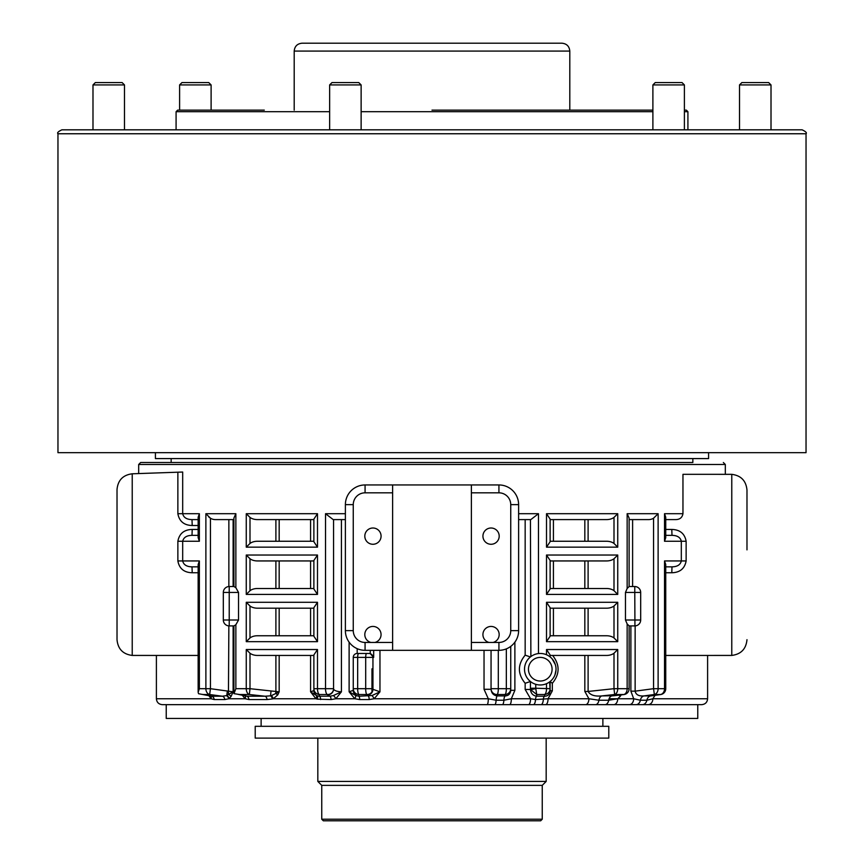 <?xml version="1.0" encoding="UTF-8"?>
<svg xmlns="http://www.w3.org/2000/svg" width="864" height="864" viewBox="0 0 864 864"><rect width="100%" height="100%" fill="white"/><g stroke="black" fill="none" stroke-linecap="round" stroke-linejoin="round"><path stroke-width="1.3" d="M321.754 819.223L323.33 820.8L540.67 820.8L542.246 819.223L321.754 819.223L321.754 785.365L542.246 785.365L546.178 781.423L546.178 738.115M57.964 133.758L57.964 452.671L806.036 452.671L806.036 133.758C807.062 132.829 805.745 131.512 802.094 129.816L61.906 129.816C58.255 131.512 56.938 132.829 57.964 133.758L806.036 133.758M432 738.115L608.785 738.115L608.785 726.311L255.215 726.311L255.215 738.115L432 738.115M166.234 704.657L166.234 718.438L697.766 718.438L697.766 704.657L432 704.657M125.68 129.816L91.022 129.816M498.301 650.322L498.301 688.694L491.054 688.694L491.054 650.322L491.054 689.299L484.034 689.299L484.034 650.322L392.623 650.322L392.623 484.952L471.377 484.952L471.377 650.322L498.928 650.322A19.688 19.688 0 0 0 518.616 630.634L518.616 504.641A19.688 19.688 0 0 0 498.928 484.952L471.377 484.952L498.928 484.952L498.928 492.826A11.815 11.815 0 0 1 510.743 504.641L518.616 504.641M493.117 642.449L489.002 642.449A8.143 8.143 0 0 1 483.041 633.193A8.143 8.143 0 0 1 491.746 626.465A8.143 8.143 0 0 1 493.117 642.449L498.928 642.449L498.928 650.322M511.088 646.121L510.278 646.726M370.883 642.449A8.143 8.143 0 0 1 364.921 633.193A8.143 8.143 0 0 1 373.637 626.465A8.143 8.143 0 0 1 374.998 642.449L365.072 642.449A11.815 11.815 0 0 1 353.257 630.634L353.257 504.641A11.815 11.815 0 0 1 365.072 492.826L365.072 484.952L392.623 484.952L365.072 484.952A19.688 19.688 0 0 0 345.384 504.641L345.384 630.634A19.688 19.688 0 0 0 365.072 650.322L392.623 650.322M353.549 646.596L352.912 646.121M381.078 536.144A8.143 8.143 0 0 1 368.874 543.186A8.143 8.143 0 0 1 368.874 529.092A8.143 8.143 0 0 1 381.078 536.144M499.198 536.144A8.143 8.143 0 0 1 486.994 543.186A8.143 8.143 0 0 1 486.994 529.092A8.143 8.143 0 0 1 499.198 536.144M321.754 785.365L317.822 781.423L546.178 781.423M155.412 452.671L155.412 458.579L708.588 458.579L708.588 452.671M168.21 129.816L248.184 129.816M281.156 129.816L327.661 129.816M363.096 129.816L415.508 129.816M432 110.128L652.892 110.128M684.396 110.128L686.34 110.128L687.917 111.704L684.396 111.704M176.083 129.816L176.083 111.704L177.66 110.128L264.298 110.128M432 43.2L561.924 43.2C566.708 43.664 569.333 46.289 569.797 51.073L294.203 51.073C294.667 46.289 297.292 43.664 302.076 43.2L432 43.2M117.018 489.532C117.904 480.244 122.969 474.995 132.224 473.796C122.969 474.995 117.904 480.244 117.018 489.532L117.018 639.684C117.904 648.983 122.969 654.232 132.224 655.43L132.224 473.796L182.682 472.036L177.865 472.198L177.865 513.702C179.302 521.37 184.086 525.312 192.208 525.506L192.002 519.599C186.689 519.502 183.578 517.536 182.682 513.702L182.682 472.036L177.865 472.198M198.148 655.441L132.224 655.43M746.982 549.86L746.982 490.072C746.096 480.784 741.031 475.535 731.776 474.336L731.776 655.43L665.744 655.441M746.982 639.684C746.096 648.983 741.031 654.232 731.776 655.43M665.744 519.599L675.875 519.599C679.903 519.48 682.258 517.514 682.96 513.702L682.96 474.325L731.776 474.336M518.616 519.599L530.809 519.599L538.477 513.702L518.616 513.702M208.85 695.574L211.054 698.749L156.395 698.749C156.74 702.335 158.717 704.3 162.302 704.657L509.652 704.657A5.908 1.696 -90 0 0 511.348 698.749L514.879 690.325L514.879 642.179M525.161 519.599L525.161 655.16C517.493 664.546 517.493 673.92 525.161 683.273L530.431 681.512A15.746 15.746 0 0 0 556.027 669.222A15.746 15.746 0 0 0 533.455 655.02A15.746 15.746 0 0 0 530.431 681.512L530.431 689.472L525.161 689.472L530.572 698.738L511.348 698.749L503.885 700.24L496.109 700.24L488.3 698.749L374.166 698.749L379.966 691.826L372.946 689.299L372.946 657.407L372.946 689.299A5.908 5.821 -0 0 1 366.8 695.12L368.453 696.222A3.942 0.896 -90 0 1 369.187 699.559L374.166 698.749A3.942 0.724 -118.8 0 0 371.974 695.552L358.884 696.222L355.763 695.552L349.121 691.826L354.78 698.749L359.726 699.559A3.942 1.037 90 0 0 358.884 696.222L358.895 696.146A5.908 5.821 180 0 1 353.257 690.325L349.121 691.826L349.121 642.179M491.054 688.694A5.908 5.821 -0 0 0 497.2 694.516L505.094 694.516A24900.923 619.92 98.1 0 0 505.105 695.92C508.518 695.779 510.397 693.922 510.743 690.325L510.743 646.38L510.743 690.325L514.879 690.325M484.034 689.299L488.3 698.749A5.908 1.21 -90 0 1 487.091 704.657M640.678 592.445L640.678 620.006A5.908 5.908 0 0 1 634.77 625.903L629.122 625.903L627.145 623.927L625.46 620.006L625.46 592.445L627.145 588.514L629.122 586.537L634.77 586.537A5.908 5.908 0 0 1 640.678 592.445L634.77 592.445L634.77 586.537M229.057 586.537L229.23 586.537A5.908 5.908 0 0 0 223.322 592.445L229.23 592.445L229.23 586.537L233.971 586.537L235.861 587.704L238.54 592.445L238.54 620.006L235.861 624.748L233.971 625.903L229.23 625.903L229.23 620.006L223.322 620.006A5.908 5.908 0 0 0 229.23 625.903L229.057 625.903M692.842 458.579L692.842 462.51L140.648 462.51L171.158 462.51L171.158 458.579M370.246 650.322L370.246 653.659L373.68 657.407L373.68 650.322M370.246 653.659A3.974 3.974 0 0 0 369.036 653.465L357.188 653.465A3.942 3.942 0 0 0 353.257 657.407L353.257 690.325M366.595 653.465A3.942 0.886 90 0 0 365.699 657.407L372.946 657.407A3.942 3.942 0 0 0 369.004 653.465A3.942 3.942 0 0 1 372.946 657.407L373.68 657.407M369.036 653.465L357.188 653.465L357.188 648.68M652.579 695.639L650.516 695.92A5.908 4.601 -90 0 0 646.866 700.24L652.871 698.749A5.908 4.73 90 0 1 648.13 704.657L701.698 704.657C705.283 704.3 707.26 702.335 707.605 698.749L652.871 698.749L655.031 695.326M333.396 695.552L329.918 696.222A3.942 1.447 -90 0 1 331.096 699.559L335.848 698.749L341.42 691.826L333.396 695.552A3.942 1.21 -119.9 0 1 335.848 698.749L354.78 698.749A3.942 0.972 119.3 0 0 355.763 695.552M271.318 695.66A3.942 2.128 -114.3 0 1 273.272 698.749L277.744 694.926A3.942 1.274 30.6 0 0 275.681 693.544L271.318 695.66A23.242 20.023 120.9 0 1 270.529 695.833L265.086 696.222A3.942 2.354 -90 0 1 267.019 699.559L272.473 698.944A29.376 21.881 -64.7 0 0 273.272 698.749L315.922 698.749A3.942 1.458 120.7 0 0 316.462 695.552L310.576 691.826L315.922 698.749L317.25 699.149L331.096 699.559M242.114 695.045L245.117 698.749L248.951 699.559A3.942 2.614 90 0 0 246.812 696.222L244.75 695.552M226.4 695.617L222.372 696.222A3.942 2.959 -90 0 1 224.791 699.559L228.895 698.749A12.128 8.057 -87.6 0 0 229.273 698.458L231.023 696.546L233.118 691.826L226.4 695.617A3.942 2.635 -124.5 0 1 228.895 698.749L245.117 698.749A3.942 2.354 126.2 0 0 245.009 695.779M210.751 696.06A3.942 2.776 132 0 1 211.054 698.749L214.196 699.559A3.942 3.11 90 0 0 211.658 696.222L198.536 693.706L198.148 692.269L199.368 688.694L199.368 560.941L198.148 564.516L198.148 692.269M198.148 535.356L192.002 535.356C186.689 535.442 183.589 537.419 182.682 541.253L182.682 560.941C183.578 564.786 186.689 566.752 192.002 566.849L192.208 572.756L198.148 572.756M192.002 535.356L192.208 529.448C184.097 529.632 179.312 533.574 177.865 541.253L177.865 560.941C179.302 568.62 184.086 572.551 192.208 572.756M177.865 541.253L199.368 541.253L198.148 537.689L198.148 517.266L199.368 513.702L177.865 513.702M192.002 566.849L198.148 566.849M211.648 696.222L203.288 694.516L209.65 694.516L210.438 688.694L205.88 688.694L205.88 513.702L210.438 518.216A7.927 6.037 -1.9 0 0 215.449 519.599L233.906 519.599L233.118 519.599L233.118 586.537L233.906 586.537L233.906 518.054L235.861 513.702L235.861 587.704M208.807 517.007L210.395 518.195M682.96 513.702L664.524 513.702L664.524 541.253L681.318 541.253C680.422 537.419 677.311 535.453 671.998 535.356L671.792 529.448L665.744 529.448M686.135 541.253L681.318 541.253L681.318 560.941C680.422 564.786 677.311 566.752 671.998 566.849L671.792 572.756C679.914 572.551 684.698 568.62 686.135 560.941L686.135 541.253C684.698 533.585 679.914 529.643 671.792 529.448M379.966 650.322L379.966 691.826L371.974 695.552M345.384 513.702L325.523 513.702L325.523 688.694A5.908 2.149 90 0 0 327.294 694.516L329.918 696.222L319.378 696.222A3.942 1.588 -90 0 1 320.674 699.559M317.25 699.149A3.942 1.447 112.1 0 0 317.282 695.898L316.462 695.552M249.998 653.238L246.262 649.534L246.262 688.694A5.908 3.737 90 0 0 249.35 694.516L265.086 696.222L246.812 696.222L239.512 694.516L249.35 694.516L249.998 688.694L249.998 653.238A10.012 6.221 -2.5 0 0 257.472 655.441L313.88 655.441L313.88 690.617L313.88 688.694L317.488 688.694A5.908 2.3 -90 0 0 319.388 694.516L327.294 694.516A5.908 5.832 -0 0 0 333.569 688.694L317.488 688.694L317.488 649.534L313.88 654.944L313.88 688.694A5.908 5.832 0 0 0 319.388 694.516A10443.784 145.67 -94.5 0 1 319.378 696.222L317.282 695.898A5.908 5.832 180 0 1 313.88 690.617L310.576 691.826L310.576 655.441M277.744 694.926L279.169 691.826L275.681 693.544L275.897 691.459A2372.749 2372.749 -174.1 0 1 271.037 690.962L249.998 688.694L235.861 688.694L235.861 624.748M239.512 694.516L233.982 693.641L233.906 693.058L233.906 625.903L233.118 625.903L233.118 691.826L210.438 688.694L210.438 518.216M231.023 696.546A3.942 2.009 33.8 0 0 228.442 694.386L228.863 625.892A5.908 5.908 0 0 1 223.322 620.006L223.322 592.445M199.368 688.694L205.88 688.694A5.908 4.558 90 0 0 209.65 694.516A3905.28 3904.178 -168.1 0 0 222.372 696.222L211.658 696.222L210.146 695.552M203.288 694.516L202.1 694.375M233.982 693.641L235.85 688.694M192.002 519.599L198.148 519.599M246.262 513.702L246.262 547.16L317.488 547.16L313.88 541.75L313.88 519.113L317.488 513.702L246.262 513.702L249.998 517.406A10.012 6.221 -2.5 0 0 257.472 519.599L313.88 519.599M279.169 519.599L279.169 541.253L313.88 541.253L257.472 541.253A10.012 6.221 2.5 0 0 249.998 543.456L249.998 517.406M246.262 547.16L249.998 543.456M257.472 541.253L275.897 541.253L275.897 519.599M249.998 558.749L246.262 555.034L246.262 594.41L249.998 590.695L249.998 558.749A10.012 6.221 -2.5 0 0 257.472 560.941L313.88 560.941M246.262 594.41L317.488 594.41L313.88 589L313.88 560.455L317.488 555.034L246.262 555.034M279.169 560.941L279.169 588.503L313.88 588.503L257.472 588.503A10.012 6.221 2.5 0 0 249.998 590.695M257.472 588.503L275.897 588.503L275.897 560.941M249.998 605.999L246.262 602.284L246.262 641.66L249.998 637.945L249.998 605.999A10.012 6.221 -2.5 0 0 257.472 608.191L313.88 608.191M246.262 641.66L317.488 641.66L313.88 636.239L313.88 607.694L317.488 602.284L246.262 602.284M279.169 608.191L279.169 635.753L313.88 635.753L257.472 635.753A10.012 6.221 2.5 0 0 249.998 637.945M257.472 635.753L275.897 635.753L275.897 608.191M341.42 519.599L341.42 691.826C336.884 691.535 334.26 690.595 333.569 689.018L333.569 519.599L333.569 689.018A5.908 5.832 -0 0 1 327.294 694.829M353.257 688.694A5.908 5.821 -0 0 0 358.906 694.516A5.908 1.501 -90 0 1 357.664 688.694L357.664 657.407L365.699 657.407L365.699 688.694L353.257 688.694M358.895 696.146A24731.266 615.395 -98.1 0 0 358.906 694.516L366.8 694.516A5.908 5.821 -0 0 0 372.946 688.694L365.699 688.694A5.908 1.339 90 0 0 366.8 694.516L366.8 695.12M325.523 513.702L333.191 519.599L345.384 519.599M279.169 655.441L279.169 691.826L275.897 691.459L275.897 655.441M509.652 704.657L528.455 704.657A5.908 2.117 -90 0 0 530.561 698.749L535.518 699.548A3.942 1.48 -90 0 1 536.717 696.2C533.012 695.714 530.917 693.479 530.431 689.472M528.455 704.657L545.584 704.657A5.908 2.484 -90 0 0 548.068 698.749L535.518 699.548A5.908 2.214 -90 0 1 533.315 704.657M545.584 704.657L585.544 704.657A5.908 3.359 -90 0 0 588.913 698.749L548.068 698.749L552.334 690.822L552.334 683.273C559.904 674.082 560.002 664.805 552.604 655.441M585.544 704.657L613.742 704.657A5.908 3.985 -90 0 0 617.728 698.749L608.688 700.24L598.936 700.24L588.913 698.749L584.831 691.459L588.103 691.459L588.103 655.441M613.742 704.657L629.359 704.657A5.908 4.32 -90 0 0 633.679 698.749L617.728 698.749L620.104 696.492A5.908 3.056 40.4 0 1 619.423 695.088M629.359 704.657L648.13 704.657M642.416 704.657A5.908 4.601 -90 0 0 646.866 700.24L640.375 700.24L633.679 698.749L630.882 691.157L635.137 691.157C635.861 694.71 638.788 696.298 643.918 695.92A5.908 4.46 -90 0 0 640.375 700.24A5.908 4.46 -90 0 1 636.055 704.657M614.012 695.704L601.776 695.92A5.908 3.575 -90 0 0 598.936 700.24A5.908 3.575 -90 0 1 595.48 704.657M627.145 623.927L627.145 688.694L617.738 688.694A5.908 3.737 -90 0 1 614.65 694.516L601.776 695.92C594.756 696.578 590.198 695.088 588.103 691.459L614.002 688.694L614.65 694.516L623.905 694.516A2857.54 2857.453 -19.5 0 1 611.69 695.92A5.908 3.78 -90 0 0 608.688 700.24A5.908 3.78 -90 0 1 605.027 704.657M620.104 696.492L621.173 694.883M494.78 704.657A5.908 1.372 -90 0 0 496.109 700.24A5.908 1.372 -90 0 1 497.2 695.92L505.105 695.92A5.908 1.544 -90 0 0 503.885 700.24A5.908 1.544 -90 0 1 502.394 704.657M506.336 648.875L506.336 688.694L498.301 688.694A5.908 1.339 -90 0 1 497.2 694.516A31214.927 887.35 -80.7 0 0 497.2 695.92C493.506 695.401 491.465 693.198 491.054 689.299M505.094 694.516A5.908 5.821 -0 0 0 510.743 688.694L506.336 688.694A5.908 1.501 90 0 1 505.094 694.516M640.678 620.006L625.46 620.006M634.943 625.903L634.77 592.445L625.46 592.445M550.12 519.599L606.528 519.599A10.012 6.221 2.5 0 0 614.002 517.406L614.002 543.456A10.012 6.221 -2.5 0 0 606.528 541.253L550.12 541.253M588.103 519.599L588.103 541.253L606.528 541.253M550.12 560.941L606.528 560.941A10.012 6.221 2.5 0 0 614.002 558.749L614.002 590.695A10.012 6.221 -2.5 0 0 606.528 588.503L550.12 588.503M588.103 560.941L588.103 588.503L606.528 588.503M550.12 608.191L606.528 608.191A10.012 6.221 2.5 0 0 614.002 605.999L614.002 637.945A10.012 6.221 -2.5 0 0 606.528 635.753L550.12 635.753M588.103 608.191L588.103 635.753L606.528 635.753M550.12 541.75L550.12 519.113L546.512 513.702L546.512 547.16L550.12 541.75M550.12 589L550.12 560.455L546.512 555.034L546.512 594.41L550.12 589M550.12 636.239L550.12 607.694L546.512 602.284L546.512 641.66L550.12 636.239M671.998 535.356L665.744 535.356M550.12 655.441L606.528 655.441A10.012 6.221 2.5 0 0 614.002 653.238L614.002 688.694L617.738 688.694L617.738 649.534L614.002 653.238M623.905 694.516L623.905 694.516A5.908 3.931 90 0 0 627.145 688.694L629.122 688.694A5.908 5.908 0 0 1 623.905 694.559L613.472 695.768M665.744 566.849L671.998 566.849M530.431 681.512L531.511 682.301M530.593 689.612L536.706 694.516L535.82 688.694L530.593 689.612A5.897 5.81 49.8 0 1 530.431 688.23L535.756 688.23L535.756 684.31M552.334 683.273L550.12 681.588L550.12 690.822C549.72 694.354 547.895 696.157 544.622 696.2L536.717 696.2A12083.332 188.039 -85 0 1 536.706 694.516L544.612 694.516A5.908 5.832 -0 0 0 550.12 688.694L535.756 688.23M530.874 656.575L530.431 519.599M525.161 655.16L530.399 656.953M549.666 681.858L550.12 690.822L552.334 690.822M546.512 683.672L546.512 688.694A5.908 2.3 90 0 1 544.612 694.516A10449.054 145.757 94.5 0 0 544.622 696.2A3.942 1.588 -90 0 0 543.326 699.548A5.908 2.387 -90 0 1 540.961 704.657M617.738 649.534L546.512 649.534L550.12 654.944L550.12 656.867M552.139 658.865L555.325 664.578M556.006 669.956L554.947 674.935M546.512 547.16L617.738 547.16L614.002 543.456M617.738 547.16L617.738 513.702L614.002 517.406M546.512 594.41L617.738 594.41L614.002 590.695M617.738 594.41L617.738 555.034L614.002 558.749M546.512 641.66L617.738 641.66L614.002 637.945M617.738 641.66L617.738 602.284L614.002 605.999M664.524 513.702L665.744 517.266L665.744 537.689L664.524 541.253M651.532 695.812L660.658 694.548A5.908 5.908 0 0 0 665.744 688.694L665.744 564.516L664.524 560.941L664.524 688.694L653.562 688.694L654.35 694.516A5.908 4.558 -90 0 0 658.12 688.694L658.12 513.702L653.562 518.216L653.562 688.694L635.137 691.157L635.137 625.892M660.658 694.516A4308.174 4306.414 -11.4 0 1 650.516 695.92L643.918 695.92A3942.076 3940.931 168.1 0 0 654.35 694.516L660.658 694.516A5.908 4.676 90 0 0 664.524 688.694L665.744 688.694M632.61 586.537L632.61 519.599L629.122 519.599L648.551 519.599A7.927 6.037 1.9 0 0 653.562 518.216M658.12 513.702L627.145 513.702L629.122 518.076L629.122 586.537M371.963 691.913L371.963 668.822M684.396 129.816L684.396 84.931L652.892 84.931L652.892 129.816M652.892 84.931L655.258 82.577L682.031 82.577L684.396 84.931M361.13 129.816L361.13 84.931L329.638 84.931L329.638 129.816M329.638 84.931L331.992 82.577L358.765 82.577L361.13 84.931M771.012 129.816L771.012 84.931L739.508 84.931L739.508 129.816M739.508 84.931L741.874 82.577L768.647 82.577L771.012 84.931M124.492 129.816L124.492 84.931L92.988 84.931L92.988 129.816M92.988 84.931L95.353 82.577L122.126 82.577L124.492 84.931M211.108 110.128L211.108 84.931L179.604 84.931L179.604 110.128M179.604 84.931L181.969 82.577L208.742 82.577L211.108 84.931M471.377 492.826L498.928 492.826M510.743 504.641L510.743 630.634L518.616 630.634M510.743 630.634A11.815 11.815 0 0 1 498.928 642.449M489.002 642.449L471.377 642.449M365.072 642.449L365.072 650.322M392.623 642.449L374.998 642.449M353.257 630.634L345.384 630.634M353.257 504.641L345.384 504.641M365.072 492.826L392.623 492.826M361.13 111.704L652.892 111.704M176.083 111.704L329.638 111.704M198.148 529.448L192.208 529.448M192.208 525.506L198.148 525.506M665.744 572.756L671.792 572.756M525.161 683.273L525.161 689.472M538.477 653.573L538.477 513.702M546.512 649.534L546.512 654.761M627.145 513.702L627.145 588.514M686.135 560.941L664.524 560.941M138.683 473.569L138.683 464.486L725.317 464.486L723.352 462.51M199.368 541.253L199.368 513.702M177.865 560.941L199.368 560.941M205.88 513.702L235.861 513.702M317.488 649.534L246.262 649.534M317.488 547.16L317.488 513.702M317.488 641.66L317.488 602.284M617.738 513.702L546.512 513.702M617.738 602.284L546.512 602.284M617.738 555.034L546.512 555.034M317.488 594.41L317.488 555.034M358.668 653.465A3.942 0.994 90 0 0 357.664 657.407L353.257 657.407M609.088 698.749L617.728 698.749M359.726 699.559L369.187 699.559M248.951 699.559L267.019 699.559M214.196 699.559L224.791 699.559M271.037 690.962L270.529 695.833A3.942 2.203 -111.2 0 1 272.473 698.944M227.362 690.962L226.778 695.466A3.942 2.56 -128 0 1 229.273 698.458M238.54 620.006L229.23 620.006L229.23 592.445L238.54 592.445M228.863 586.548L228.863 519.599M630.882 625.903L630.882 691.157M584.831 655.441L584.831 691.459M310.576 608.191L310.576 635.753M310.576 560.941L310.576 588.503M310.576 519.599L310.576 541.253M584.831 519.599L584.831 541.253M584.831 560.941L584.831 588.503M584.831 608.191L584.831 635.753M553.424 541.253L553.424 519.599M553.424 588.503L553.424 560.941M553.424 635.753L553.424 608.191M552.085 669.222A11.815 11.815 0 0 1 534.362 679.45A11.815 11.815 0 0 1 534.362 658.984A11.815 11.815 0 0 1 552.085 669.222M542.246 819.223L542.246 785.365M602.878 726.311L602.878 718.438M261.122 726.311L261.122 718.438M317.822 781.423L317.822 738.115M687.917 129.816L687.917 111.704M569.797 110.128L569.797 51.073M294.203 110.128L294.203 51.073M725.317 474.325L725.317 464.486M138.683 464.486L140.648 462.51M707.605 698.749L707.605 655.441M156.395 698.749L156.395 655.441M237.924 694.332L245.182 695.833M629.122 625.903L629.122 688.694"/></g></svg>
